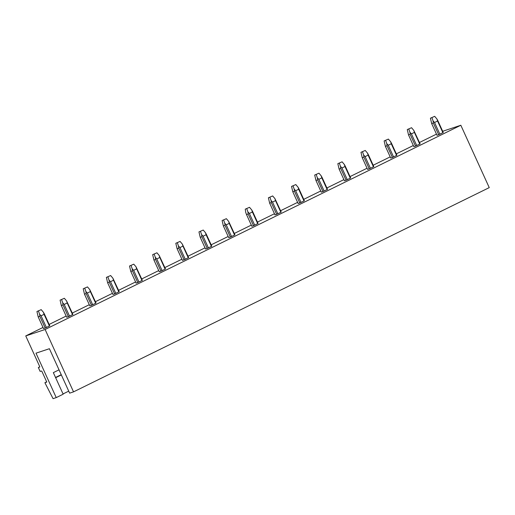 <?xml version="1.0" encoding="UTF-8"?>
<svg xmlns="http://www.w3.org/2000/svg" width="515" height="515" viewBox="0 0 515 515"><rect width="100%" height="100%" fill="white"/><g stroke="black" fill="none" stroke-linecap="round" stroke-linejoin="round"><path stroke-width="0.77" d="M45.114 329.491L73.536 391.857L489.25 187.621L460.828 125.254L45.114 329.491L25.75 335.922L39.674 366.48L39.681 367.079L38.348 367.523L40.125 371.418L41.438 370.987L41.927 371.418L46.781 382.079L44.895 382.703L53.064 398.661L56.238 397.606L35.992 353.168L49.401 348.713L69.654 393.151L73.536 391.857M68.74 391.136L63.042 393.936M59.032 369.834L53.335 372.635L63.165 394.2L56.238 397.606M61.234 374.675L55.543 377.469M46.672 381.827L44.895 382.703M61.349 374.92L55.652 377.72M39.771 366.828L38.348 367.523M436.482 134.132L419.468 142.494M413.339 145.5L396.325 153.863M390.196 156.875L373.175 165.238M367.047 168.244L350.033 176.606M343.904 179.619L326.883 187.975M320.755 190.988L303.741 199.35M297.612 202.363L280.591 210.719M274.463 213.731L257.449 222.094M251.32 225.1L234.299 233.462M228.171 236.475L211.156 244.831M205.028 247.844L188.007 256.206M181.879 259.219L164.864 267.575M158.736 270.587L141.715 278.95M135.587 281.963L118.572 290.318M112.444 293.331L95.43 301.693M89.295 304.7L72.28 313.062M66.152 316.075L49.137 324.431M43.002 327.443L25.75 335.922M460.828 125.254L442.688 131.28M438.69 134.737L443.241 132.503L437.905 120.787L436.939 119.004L437.563 121.019L434.538 122.506L433.076 120.903L433.347 123.021L431.673 123.581L437.016 135.297L438.69 134.737L433.347 123.021M415.541 146.112L420.098 143.872L413.796 130.379L414.414 132.394L411.395 133.874L409.927 132.278L410.204 134.396L408.53 134.949L413.867 146.666L415.541 146.112L410.204 134.396M392.398 157.481L396.949 155.24L391.612 143.531L390.647 141.747L391.271 143.762L388.246 145.249L386.784 143.646L387.055 145.764L385.381 146.324L390.724 158.034L392.398 157.481L387.055 145.764M369.249 168.856L373.806 166.615L368.47 154.899L367.504 153.122L368.122 155.137L365.103 156.618L363.635 155.021L363.912 157.139L362.238 157.693L367.575 169.409L369.249 168.856L363.912 157.139M346.106 180.224L350.657 177.984L345.32 166.268L344.355 164.491L344.979 166.506L341.954 167.993L340.492 166.39L340.763 168.508L339.095 169.062L344.432 180.778L346.106 180.224L340.763 168.508M322.957 191.593L327.514 189.359L322.178 177.643L321.212 175.86L321.83 177.875L318.811 179.362L317.343 177.765L317.62 179.883L315.946 180.437L321.283 192.153L322.957 191.593L317.62 179.883M299.814 202.968L304.365 200.728L299.028 189.011L298.063 187.235L298.687 189.25L295.661 190.737L294.2 189.134L294.471 191.252L292.803 191.805L298.14 203.522L299.814 202.968L294.471 191.252M276.664 214.337L281.222 212.103L274.92 198.603L275.538 200.618L272.519 202.105L271.051 200.502L271.328 202.62L269.654 203.18L274.991 214.897L276.664 214.337L271.328 202.62M253.522 225.712L258.079 223.471L252.736 211.755L251.771 209.978L252.395 211.993L249.369 213.474L247.908 211.877L248.179 213.995L246.511 214.549L251.848 226.265L253.522 225.712L248.179 213.995M230.372 237.08L234.93 234.84L228.628 221.347L229.246 223.362L226.227 224.849L224.759 223.246L225.036 225.364L223.362 225.924L228.705 237.634L230.372 237.08L225.036 225.364M207.23 248.455L211.787 246.215L206.444 234.499L205.479 232.722L206.103 234.737L203.084 236.218L201.616 234.621L201.886 236.739L200.219 237.293L205.556 249.009L207.23 248.455L201.886 236.739M184.08 259.824L188.638 257.584L182.336 244.091L182.96 246.106L179.935 247.593L178.467 245.99L178.744 248.108L177.07 248.661L182.413 260.378L184.08 259.824L178.744 248.108M160.938 271.193L165.495 268.959L159.187 255.459L159.811 257.474L156.792 258.961L155.324 257.358L155.601 259.483L153.927 260.036L159.264 271.753L160.938 271.193L155.601 259.483M137.788 282.568L142.346 280.327L136.044 266.834L136.668 268.849L133.643 270.336L132.175 268.733L132.452 270.851L130.778 271.405L136.121 283.121L137.788 282.568L132.452 270.851M114.645 293.936L119.203 291.696L112.901 278.203L113.519 280.218L110.5 281.705L109.032 280.102L109.309 282.22L107.635 282.78L112.972 294.496L114.645 293.936L109.309 282.22M91.496 305.311L96.054 303.071L89.752 289.578L90.376 291.593L87.35 293.074L85.889 291.477L86.16 293.595L84.486 294.149L89.829 305.865L91.496 305.311L86.16 293.595M68.353 316.68L72.911 314.44L66.609 300.947L67.227 302.962L64.208 304.449L62.74 302.846L63.017 304.964L61.343 305.524L66.68 317.234L68.353 316.68L63.017 304.964M45.211 328.049L49.762 325.815L44.425 314.099L43.46 312.322L44.084 314.337L41.058 315.817L39.597 314.221L39.867 316.339L38.194 316.892L43.537 328.609L45.211 328.049L39.867 316.339M439.881 134.222L434.538 122.506M442.9 132.735L437.563 121.019M434.679 116.339L430.418 118.193L434.679 116.339L436.939 119.004M430.418 118.193L431.673 123.581M431.937 117.684L433.076 120.903M416.732 145.591L411.395 133.874M419.757 144.11L414.414 132.394M411.536 127.714L407.275 129.561L411.536 127.714L413.796 130.379M407.275 129.561L408.53 134.949M408.788 129.059L409.927 132.278M393.589 156.966L388.246 145.249M396.608 155.479L391.271 143.762M388.387 139.082L384.126 140.936L388.387 139.082L390.647 141.747M384.126 140.936L385.381 146.324M385.645 140.428L386.784 143.646M370.44 168.334L365.103 156.618M373.465 166.847L368.122 155.137M365.244 150.451L360.983 152.305L365.244 150.451L367.504 153.122M360.983 152.305L362.238 157.693M362.502 151.803L363.635 155.021M347.297 179.709L341.954 167.993M350.316 178.222L344.979 166.506M342.095 161.826L337.834 163.68L342.095 161.826L344.355 164.491M337.834 163.68L339.095 169.062M339.353 163.171L340.492 166.39M324.147 191.078L318.811 179.362M327.173 189.591L321.83 177.875M318.952 173.195L314.691 175.049L318.952 173.195L321.212 175.86M314.691 175.049L315.946 180.437M316.21 174.546L317.343 177.765M301.005 202.447L295.661 190.737M304.024 200.966L298.687 189.25M295.803 184.57L291.542 186.417L295.803 184.57L298.063 187.235M291.542 186.417L292.803 191.805M293.061 185.915L294.2 189.134M277.855 213.822L272.519 202.105M280.881 212.334L275.538 200.618M272.66 195.938L268.399 197.792L272.66 195.938L274.92 198.603M268.399 197.792L269.654 203.18M269.918 197.284L271.051 200.502M254.713 225.19L249.369 213.474M257.732 223.71L252.395 211.993M249.511 207.313L245.249 209.161L249.511 207.313L251.771 209.978M245.771 212.586L246.511 214.549M245.249 209.161L245.764 212.586M246.769 208.659L247.908 211.877M231.563 236.565L226.227 224.849M234.589 235.078L229.246 223.362M226.368 218.682L222.107 220.536L226.368 218.682L228.628 221.347M222.107 220.536L223.362 225.924M223.626 220.027L224.759 223.246M208.421 247.934L203.084 236.218M211.44 246.447L206.103 234.737M203.219 230.051L198.957 231.905L203.219 230.051L205.479 232.722M198.957 231.905L200.219 237.293M200.477 231.402L201.616 234.621M185.271 259.309L179.935 247.593M188.297 257.822L182.96 246.106M180.076 241.426L175.815 243.273L180.076 241.426L182.336 244.091M175.815 243.273L177.07 248.661M177.334 242.771L178.467 245.99M162.128 270.678L156.792 258.961M165.148 269.191L159.811 257.474M156.927 252.794L152.672 254.648L156.927 252.794L159.187 255.459M152.672 254.648L153.927 260.036M154.185 254.146L155.324 257.358M138.979 282.046L133.643 270.336M142.005 280.566L136.668 268.849M133.784 264.169L129.523 266.017L133.784 264.169L136.044 266.834M129.523 266.017L130.778 271.405M131.042 265.515L132.175 268.733M115.836 293.421L110.5 281.705M118.856 291.934L113.519 280.218M110.635 275.538L106.38 277.392L110.635 275.538L112.901 278.203M106.38 277.392L107.635 282.78M107.892 276.883L109.032 280.102M92.694 304.79L87.35 293.074M95.713 303.309L90.376 291.593M87.492 286.913L83.23 288.761L87.492 286.913L89.752 289.578M83.23 288.761L84.486 294.149M84.75 288.258L85.889 291.477M69.544 316.165L64.208 304.449M72.57 314.678L67.227 302.962M64.343 298.282L60.088 300.136L64.343 298.282L66.609 300.947M60.088 300.136L61.343 305.524M61.6 299.627L62.74 302.846M46.401 327.534L41.058 315.817M49.421 326.047L44.084 314.337M41.2 309.65L36.938 311.504L41.2 309.65L43.46 312.322M36.938 311.504L38.194 316.892M38.458 311.002L39.597 314.221"/></g></svg>
